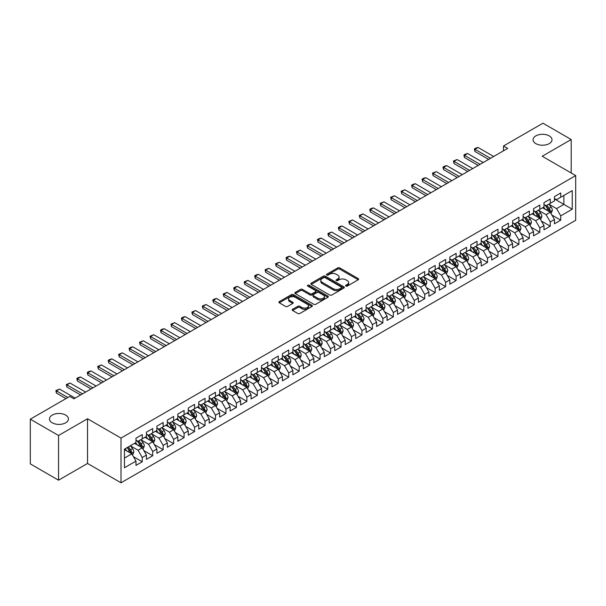 <?xml version="1.0" encoding="UTF-8"?>
<svg xmlns="http://www.w3.org/2000/svg" width="606" height="606" viewBox="0 0 606 606"><rect width="100%" height="100%" fill="white"/><g stroke="black" fill="none" stroke-linecap="round" stroke-linejoin="round"><path stroke-width="0.91" d="M345.875 286.077A1.015 0.583 0 0 0 347.314 286.077L358.222 279.775A1.454 0.841 0 0 0 358.646 279.184A1.454 0.841 0 0 0 358.222 278.586L339.739 267.92A1.454 0.841 0 0 0 337.686 267.92L326.77 274.215A1.015 0.583 0 0 0 326.475 274.632A1.015 0.583 0 0 0 326.77 275.048A1.015 0.583 0 0 0 328.21 275.048L329.619 274.23A4.651 2.682 0 0 1 336.194 274.23L337.731 275.116A4.651 2.682 0 0 1 339.095 277.018A4.651 2.682 0 0 1 337.731 278.911L336.322 279.73A1.015 0.583 0 0 0 336.027 280.146A1.015 0.583 0 0 0 336.322 280.563A1.015 0.583 0 0 0 337.762 280.563L339.171 279.745A4.651 2.682 0 0 1 345.746 279.745L347.283 280.631A4.651 2.682 0 0 1 348.647 282.532A4.651 2.682 0 0 1 347.283 284.426L345.875 285.244A1.015 0.583 0 0 0 345.571 285.661A1.015 0.583 0 0 0 345.875 286.077L345.875 285.244M65.66 415.08A9.469 5.469 0 0 0 55.343 413.89A9.469 5.469 0 0 0 49.495 418.943A9.469 5.469 0 0 0 52.267 422.814A9.469 5.469 0 0 0 62.592 423.995A9.469 5.469 0 0 0 68.433 418.943A9.469 5.469 0 0 0 65.66 415.08M549.233 135.895A9.469 5.469 0 0 0 538.908 134.706A9.469 5.469 0 0 0 533.068 139.759A9.469 5.469 0 0 0 535.84 143.622A9.469 5.469 0 0 0 546.157 144.811A9.469 5.469 0 0 0 552.005 139.759A9.469 5.469 0 0 0 549.233 135.895M292.6 309.302A1.454 0.841 0 0 0 292.175 309.893A1.454 0.841 0 0 0 292.6 310.484L297.788 313.484A1.454 0.841 0 0 0 299.841 313.484L311.961 306.485A1.454 0.841 0 0 0 312.385 305.894A1.454 0.841 0 0 0 311.961 305.295L293.471 294.63A1.454 0.841 0 0 0 291.418 294.63L279.298 301.621A1.454 0.841 0 0 0 278.874 302.212A1.454 0.841 0 0 0 279.298 302.811L285.562 306.424A1.454 0.841 0 0 0 287.623 306.424L292.804 303.432A1.454 0.841 0 0 0 293.228 302.841A1.454 0.841 0 0 0 292.804 302.243L289.698 300.455A3.886 2.242 0 0 1 288.562 298.864A3.886 2.242 0 0 1 290.956 296.796A3.886 2.242 0 0 1 295.19 297.281L307.363 304.303A3.886 2.242 0 0 1 308.499 305.894A3.886 2.242 0 0 1 306.098 307.962A3.886 2.242 0 0 1 301.871 307.477L299.841 306.31A1.454 0.841 0 0 0 297.788 306.31L292.6 309.302L292.6 310.484M58.547 435.494L58.547 480.194L87.529 463.461L87.529 418.761L58.547 435.494L30.3 419.185L69.743 396.415L73.924 398.831L507.692 148.394L503.51 145.978L503.51 150.811M87.529 418.761L121.011 438.093L575.7 175.581L575.7 220.281L121.011 482.793L121.011 438.093M571.2 172.983L571.2 139.516L542.218 156.25L575.7 175.581M571.2 139.516L542.953 123.207L503.51 145.978M329.725 295.039A1.454 0.841 0 0 0 331.777 295.039L343.897 288.047A1.454 0.841 0 0 0 344.322 287.456A1.454 0.841 0 0 0 343.897 286.858L325.414 276.185A1.454 0.841 0 0 0 323.354 276.185L311.242 283.184A1.454 0.841 0 0 0 310.81 283.775A1.454 0.841 0 0 0 311.242 284.373L329.725 295.039M308.106 286.297A1.015 0.583 0 0 1 309.136 286.433L327.907 297.273L315.809 304.265A1.454 0.841 0 0 1 313.756 304.265L295.274 293.592L300.455 290.615L300.455 289.41L295.274 292.403A1.454 0.841 0 0 0 294.842 292.993A1.454 0.841 0 0 0 295.274 293.592L295.274 292.403M300.455 290.615A1.454 0.841 0 0 1 302.508 290.615L302.508 289.41A1.454 0.841 0 0 0 300.455 289.41M302.508 289.41L310.007 293.736A1.454 0.841 0 0 0 312.06 293.736L315.499 291.751A1.454 0.841 0 0 0 315.923 291.16A1.454 0.841 0 0 0 315.499 290.562L307.696 286.062A1.015 0.583 0 0 1 307.401 285.646A1.015 0.583 0 0 1 308.022 285.1A1.015 0.583 0 0 1 309.136 285.229L327.929 296.076A1.454 0.841 0 0 1 328.354 296.675A1.454 0.841 0 0 1 327.929 297.266L327.929 296.076M554.46 198.957L563.875 204.389L563.875 195.45L572.246 190.617L560.739 197.261L560.739 192.973L554.46 196.602L554.46 200.889L550.278 203.305L550.278 199.018L543.999 202.639L543.999 206.926L539.817 209.343L539.817 205.055L533.538 208.676L533.538 212.971L529.349 215.388L529.349 211.093L523.076 214.721L523.076 219.008L518.887 221.425L518.887 217.137L512.615 220.758L512.615 225.046L508.426 227.462L508.426 223.175L502.147 226.803L502.147 231.091L497.965 233.507L497.965 229.22L491.686 232.84L491.686 237.128L487.504 239.544L487.504 235.257L481.225 238.885L481.225 243.173L477.043 245.589L477.043 241.294L470.764 244.922L470.764 249.21L466.575 251.626L466.575 247.339L460.302 250.96L460.302 255.247L456.113 257.664L456.113 253.376L449.841 257.005L449.841 261.292L445.652 263.708L445.652 259.421L439.373 263.042L439.373 267.329L435.191 269.746L435.191 265.458L428.912 269.087L428.912 273.374L424.73 275.791L424.73 271.496L418.451 275.124L418.451 279.411L414.269 281.828L414.269 277.54L407.989 281.161L407.989 285.456L403.808 287.865L403.808 283.578L397.528 287.206L397.528 291.494L393.339 293.91L393.339 289.623L387.067 293.243L387.067 297.531L382.878 299.947L382.878 295.66L376.599 299.288L376.599 303.576L372.417 305.992L372.417 301.705L366.138 305.326L366.138 309.613L361.956 312.029L361.956 307.742L355.677 311.363L355.677 315.658L351.495 318.074L351.495 313.779L345.215 317.408L345.215 321.695L341.034 324.112L341.034 319.824L334.754 323.445L334.754 327.732L330.565 330.149L330.565 325.861L324.293 329.49L324.293 333.777L320.104 336.194L320.104 331.906L313.832 335.527L313.832 339.815L309.643 342.231L309.643 337.943L303.364 341.564L303.364 345.859L299.182 348.276L299.182 343.981L292.903 347.609L292.903 351.897L288.721 354.313L288.721 350.026L282.441 353.646L282.441 357.934L278.26 360.35L278.26 356.063L271.98 359.691L271.98 363.979L267.791 366.395L267.791 362.108L261.519 365.729L261.519 370.016L257.33 372.432L257.33 368.145L251.058 371.766L251.058 376.061L246.869 378.477L246.869 374.182L240.59 377.811L240.59 382.098L236.408 384.515L236.408 380.227L230.129 383.848L230.129 388.135L225.947 390.552L225.947 386.264L219.667 389.893L219.667 394.18L215.486 396.597L215.486 392.309L209.206 395.93L209.206 400.218L205.017 402.634L205.017 398.347L198.745 401.967L198.745 406.262L194.556 408.679L194.556 404.384L188.284 408.012L188.284 412.3L184.095 414.716L184.095 410.429L177.816 414.049L177.816 418.337L173.634 420.753L173.634 416.466L167.354 420.094L167.354 424.382L163.173 426.798L163.173 422.511L156.893 426.132L156.893 430.419L152.712 432.835L152.712 428.548L146.432 432.176L146.432 436.464L142.243 438.88L142.243 434.585L135.971 438.214L135.971 442.501L124.457 449.144L124.457 467.749L135.971 461.105L131.782 453.856L124.457 449.629M572.246 190.617L572.246 209.221L560.739 215.865L556.55 208.623L548.968 204.237M551.899 215.054L560.739 220.16L560.739 215.865M560.739 220.16L554.46 223.781L554.46 219.493L550.278 221.91L546.089 214.66L538.507 210.282M541.438 221.092L550.278 226.197L550.278 221.91M550.278 226.197L543.999 229.818L543.999 225.53L539.817 227.947L535.628 220.698L528.046 216.319M530.977 227.136L539.817 232.234L539.817 227.947M539.817 232.234L533.538 235.863L533.538 231.575L529.349 233.992L525.167 226.742L517.585 222.364M520.509 233.174L529.349 238.279L529.349 233.992M529.349 238.279L523.076 241.9L523.076 237.613L518.887 240.029L514.706 232.78L507.116 228.401M510.047 239.211L518.887 244.316L518.887 240.029M518.887 244.316L512.615 247.945L512.615 243.65L508.426 246.066L504.245 238.825L496.655 234.439M499.586 245.256L508.426 250.361L508.426 246.066M508.426 250.361L502.147 253.982L502.147 249.695L497.965 252.111L493.776 244.862L486.194 240.484M489.125 251.293L497.965 256.399L497.965 252.111M497.965 256.399L491.686 260.019L491.686 255.732L487.504 258.148L483.315 250.899L475.733 246.521M478.664 257.338L487.504 262.436L487.504 258.148M487.504 262.436L481.225 266.064L481.225 261.777L477.043 264.193L472.854 256.944L465.272 252.566M468.203 263.375L477.043 268.481L477.043 264.193M477.043 268.481L470.764 272.102L470.764 267.814L466.575 270.231L462.393 262.981L454.811 258.603M457.735 269.412L466.575 274.518L466.575 270.231M466.575 274.518L460.302 278.146L460.302 273.859L456.113 276.268L451.932 269.026L444.342 264.64M447.273 275.457L456.113 280.563L456.113 276.268M456.113 280.563L449.841 284.184L449.841 279.896L445.652 282.313L441.471 275.063L433.881 270.685M436.812 281.495L445.652 286.6L445.652 282.313M445.652 286.6L439.373 290.229L439.373 285.934L435.191 288.35L431.01 281.101L423.42 276.722M426.351 287.539L435.191 292.637L435.191 288.35M435.191 292.637L428.912 296.266L428.912 291.978L424.73 294.395L420.541 287.146L412.959 282.767M415.89 293.577L424.73 298.682L424.73 294.395M424.73 298.682L418.451 302.303L418.451 298.016L414.269 300.432L410.08 293.183L402.498 288.804M405.429 299.614L414.269 304.72L414.269 300.432M414.269 304.72L407.989 308.348L407.989 304.06L403.808 306.477L399.619 299.228L392.037 294.842M394.96 305.659L403.808 310.764L403.808 306.477M403.808 310.764L397.528 314.385L397.528 310.098L393.339 312.514L389.158 305.265L381.575 300.887M384.499 311.696L393.339 316.802L393.339 312.514M393.339 316.802L387.067 320.43L387.067 316.135L382.878 318.551L378.697 311.302L371.107 306.924M374.038 317.741L382.878 322.846L382.878 318.551M382.878 322.846L376.599 326.467L376.599 322.18L372.417 324.596L368.236 317.347L360.646 312.969M363.577 323.778L372.417 328.884L372.417 324.596M372.417 328.884L366.138 332.505L366.138 328.217L361.956 330.634L357.767 323.384L350.185 319.006M353.116 329.823L361.956 334.921L361.956 330.634M361.956 334.921L355.677 338.549L355.677 334.262L351.495 336.678L347.306 329.429L339.724 325.051M342.655 335.86L351.495 340.966L351.495 336.678M351.495 340.966L345.215 344.587L345.215 340.299L341.034 342.716L336.845 335.466L329.263 331.088M332.186 341.898L341.034 347.003L341.034 342.716M341.034 347.003L334.754 350.632L334.754 346.337L330.565 348.753L326.384 341.504L318.801 337.125M321.725 347.942L330.565 353.048L330.565 348.753M330.565 353.048L324.293 356.669L324.293 352.381L320.104 354.798L315.923 347.549L308.333 343.17M311.264 353.98L320.104 359.085L320.104 354.798M320.104 359.085L313.832 362.706L313.832 358.419L309.643 360.835L305.462 353.586L297.872 349.207M300.803 360.025L309.643 365.123L309.643 360.835M309.643 365.123L303.364 368.751L303.364 364.464L299.182 366.88L294.993 359.631L287.411 355.252M290.342 366.062L299.182 371.167L299.182 366.88M299.182 371.167L292.903 374.788L292.903 370.501L288.721 372.917L284.532 365.668L276.95 361.29M279.881 372.099L288.721 377.205L288.721 372.917M288.721 377.205L282.441 380.833L282.441 376.538L278.26 378.955L274.071 371.713L266.488 367.327M269.412 378.144L278.26 383.25L278.26 378.955M278.26 383.25L271.98 386.87L271.98 382.583L267.791 384.999L263.61 377.75L256.027 373.372M258.951 384.181L267.791 389.287L267.791 384.999M267.791 389.287L261.519 392.908L261.519 388.62L257.33 391.037L253.149 383.787L245.559 379.409M248.49 390.226L257.33 395.324L257.33 391.037M257.33 395.324L251.058 398.953L251.058 394.665L246.869 397.082L242.688 389.832L235.098 385.454M238.029 396.263L246.869 401.369L246.869 397.082M246.869 401.369L240.59 404.99L240.59 400.702L236.408 403.119L232.219 395.87L224.637 391.491M227.568 402.301L236.408 407.406L236.408 403.119M236.408 407.406L230.129 411.035L230.129 406.74L225.947 409.156L221.758 401.914L214.176 397.528M217.107 408.346L225.947 413.451L225.947 409.156M225.947 413.451L219.667 417.072L219.667 412.784L215.486 415.201L211.297 407.952L203.714 403.573M206.646 414.383L215.486 419.488L215.486 415.201M215.486 419.488L209.206 423.109L209.206 418.822L205.017 421.238L200.836 413.989L193.253 409.611M196.177 420.428L205.017 425.526L205.017 421.238M205.017 425.526L198.745 429.154L198.745 424.867L194.556 427.283L190.375 420.034L182.785 415.655M185.716 426.465L194.556 431.57L194.556 427.283M194.556 431.57L188.284 435.191L188.284 430.904L184.095 433.32L179.914 426.071L172.324 421.693M175.255 432.502L184.095 437.608L184.095 433.32M184.095 437.608L177.816 441.236L177.816 436.949L173.634 439.358L169.445 432.116L161.863 427.73M164.794 438.547L173.634 443.653L173.634 439.358M173.634 443.653L167.354 447.273L167.354 442.986L163.173 445.402L158.984 438.153L151.402 433.775M154.333 444.584L163.173 449.69L163.173 445.402M163.173 449.69L156.893 453.311L156.893 449.023L152.712 451.44L148.523 444.19L140.94 439.812M143.872 450.629L152.712 455.727L152.712 451.44M152.712 455.727L146.432 459.356L146.432 455.068L142.243 457.485L138.062 450.235L130.479 445.857M133.403 456.666L142.243 461.772L142.243 457.485M142.243 461.772L135.971 465.393L135.971 461.105M135.971 440.085L138.062 441.297L142.243 438.88M124.457 458.083L131.782 453.856M146.432 434.047L148.523 435.252L152.712 432.835M138.062 450.235L142.243 447.819L134.502 443.35M146.432 455.068L142.243 447.819M156.893 428.003L158.984 429.215L163.173 426.798M148.523 444.19L152.712 441.774L144.97 437.305M156.893 449.023L152.712 441.774M167.354 421.965L169.445 423.17L173.634 420.753M158.984 438.153L163.173 435.737L155.431 431.267M167.354 442.986L163.173 435.737M177.816 415.928L179.914 417.133L184.095 414.716M169.445 432.116L173.634 429.699L165.892 425.23M177.816 436.949L173.634 429.699M188.284 409.883L190.375 411.095L194.556 408.679M179.914 426.071L184.095 423.655L176.354 419.185M188.284 430.904L184.095 423.655M198.745 403.846L200.836 405.05L205.017 402.634M190.375 420.034L194.556 417.617L186.815 413.148M198.745 424.867L194.556 417.617M209.206 397.801L211.297 399.013L215.486 396.597M200.836 413.989L205.017 411.572L197.276 407.103M209.206 418.822L205.017 411.572M219.667 391.764L221.758 392.968L225.947 390.552M211.297 407.952L215.486 405.535L207.737 401.066M219.667 412.784L215.486 405.535M230.129 385.719L232.219 386.931L236.408 384.515M221.758 401.914L225.947 399.498L218.205 395.021M230.129 406.74L225.947 399.498M240.59 379.682L242.688 380.894L246.869 378.477M232.219 395.87L236.408 393.453L228.667 388.984M240.59 400.702L236.408 393.453M251.058 373.644L253.149 374.849L257.33 372.432M242.688 389.832L246.869 387.416L239.128 382.947M251.058 394.665L246.869 387.416M261.519 367.6L263.61 368.812L267.791 366.395M253.149 383.787L257.33 381.371L249.589 376.902M261.519 388.62L257.33 381.371M271.98 361.562L274.071 362.767L278.26 360.35M263.61 377.75L267.791 375.334L260.05 370.864M271.98 382.583L267.791 375.334M282.441 355.517L284.532 356.729L288.721 354.313M274.071 371.713L278.26 369.296L270.511 364.82M282.441 376.538L278.26 369.296M292.903 349.48L294.993 350.692L299.182 348.276M284.532 365.668L288.721 363.252L280.979 358.782M292.903 370.501L288.721 363.252M303.364 343.443L305.462 344.647L309.643 342.231M294.993 359.631L299.182 357.214L291.441 352.745M303.364 364.464L299.182 357.214M313.832 337.398L315.923 338.61L320.104 336.194M305.462 353.586L309.643 351.169L301.902 346.7M313.832 358.419L309.643 351.169M324.293 331.361L326.384 332.565L330.565 330.149M315.923 347.549L320.104 345.132L312.363 340.663M324.293 352.381L320.104 345.132M334.754 325.316L336.845 326.528L341.034 324.112M326.384 341.504L330.565 339.095L322.824 334.618M334.754 346.337L330.565 339.095M345.215 319.279L347.306 320.483L351.495 318.074M336.845 335.466L341.034 333.05L333.285 328.581M345.215 340.299L341.034 333.05M355.677 313.241L357.767 314.446L361.956 312.029M347.306 329.429L351.495 327.013L343.753 322.543M355.677 334.262L351.495 327.013M366.138 307.197L368.236 308.409L372.417 305.992M357.767 323.384L361.956 320.968L354.215 316.499M366.138 328.217L361.956 320.968M376.599 301.159L378.697 302.364L382.878 299.947M368.236 317.347L372.417 314.931L364.676 310.461M376.599 322.18L372.417 314.931M387.067 295.114L389.158 296.326L393.339 293.91M378.697 311.302L382.878 308.886L375.137 304.417M387.067 316.135L382.878 308.886M397.528 289.077L399.619 290.282L403.808 287.865M389.158 305.265L393.339 302.849L385.598 298.379M397.528 310.098L393.339 302.849M407.989 283.04L410.08 284.244L414.269 281.828M399.619 299.228L403.808 296.811L396.059 292.342M407.989 304.06L403.808 296.811M418.451 276.995L420.541 278.207L424.73 275.791M410.08 293.183L414.269 290.766L406.528 286.297M418.451 298.016L414.269 290.766M428.912 270.958L431.01 272.162L435.191 269.746M420.541 287.146L424.73 284.729L416.989 280.26M428.912 291.978L424.73 284.729M439.373 264.913L441.471 266.125L445.652 263.708M431.01 281.101L435.191 278.684L427.45 274.215M439.373 285.934L435.191 278.684M449.841 258.876L451.932 260.08L456.113 257.664M441.471 275.063L445.652 272.647L437.911 268.178M449.841 279.896L445.652 272.647M460.302 252.838L462.393 254.043L466.575 251.626M451.932 269.026L456.113 266.61L448.372 262.14M460.302 273.859L456.113 266.61M470.764 246.793L472.854 248.005L477.043 245.589M462.393 262.981L466.575 260.565L458.833 256.096M470.764 267.814L466.575 260.565M481.225 240.756L483.315 241.961L487.504 239.544M472.854 256.944L477.043 254.528L469.302 250.058M481.225 261.777L477.043 254.528M491.686 234.711L493.776 235.923L497.965 233.507M483.315 250.899L487.504 248.483L479.763 244.013M491.686 255.732L487.504 248.483M502.147 228.674L504.245 229.879L508.426 227.462M493.776 244.862L497.965 242.445L490.224 237.976M502.147 249.695L497.965 242.445M512.615 222.629L514.706 223.841L518.887 221.425M504.245 238.825L508.426 236.408L500.685 231.939M512.615 243.65L508.426 236.408M523.076 216.592L525.167 217.804L529.349 215.388M514.706 232.78L518.887 230.363L511.146 225.894M523.076 237.613L518.887 230.363M533.538 210.555L535.628 211.759L539.817 209.343M525.167 226.742L529.349 224.326L521.607 219.857M533.538 231.575L529.349 224.326M543.999 204.51L546.089 205.722L550.278 203.305M535.628 220.698L539.817 218.281L532.076 213.812M543.999 225.53L539.817 218.281M554.46 198.473L556.55 199.677L560.739 197.261M546.089 214.66L550.278 212.244L542.537 207.775M554.46 219.493L550.278 212.244M30.3 419.185L30.3 463.885L58.547 480.194M87.529 463.461L121.011 482.793M556.55 208.623L563.875 204.389L572.246 209.221M346.276 286.214L347.283 285.638A4.651 2.682 0 0 0 348.647 283.737L348.647 282.532M339.095 277.018L339.095 278.222A4.651 2.682 0 0 1 337.731 280.123L336.731 280.707M358.199 279.783L339.739 269.125A1.454 0.841 0 0 0 337.686 269.125L327.179 275.192M343.875 288.055L325.414 277.396A1.454 0.841 0 0 0 323.354 277.396L311.257 284.381L311.242 283.184M341.329 287.865A1.015 0.583 0 0 0 341.625 287.456A1.015 0.583 0 0 0 341.329 287.039L325.104 277.669A1.015 0.583 0 0 0 323.665 277.669L322.172 278.533A4.651 2.682 0 0 0 320.816 280.426A4.651 2.682 0 0 0 322.172 282.32L333.27 288.729A4.651 2.682 0 0 0 339.837 288.729L341.329 287.865L341.329 289.077A1.015 0.583 0 0 0 341.625 288.661L341.625 287.456M320.816 280.426L320.816 281.638A4.651 2.682 0 0 0 322.172 283.532L322.172 282.32M341.329 289.077L339.837 289.933A4.651 2.682 0 0 1 333.27 289.933L322.172 283.532M302.508 290.615L310.007 294.948A1.454 0.841 0 0 0 312.06 294.948L315.499 292.956A1.454 0.841 0 0 0 315.923 292.365L315.923 291.16M317.786 298.228A3.886 2.242 0 0 0 322.021 298.713A3.886 2.242 0 0 0 324.415 296.645A3.886 2.242 0 0 0 323.278 295.054L318.991 292.584A1.454 0.841 0 0 0 316.938 292.584L313.499 294.569A1.454 0.841 0 0 0 313.075 295.16A1.454 0.841 0 0 0 313.499 295.751L317.786 298.228L317.786 299.44A3.886 2.242 0 0 0 322.021 299.925A3.886 2.242 0 0 0 324.415 297.849L324.415 296.645M313.075 295.16L313.075 296.372A1.454 0.841 0 0 0 313.499 296.963L313.499 295.751M317.786 299.44L313.499 296.963M308.499 305.894L308.499 307.098A3.886 2.242 0 0 1 306.098 309.174A3.886 2.242 0 0 1 301.871 308.689L299.841 307.515A1.454 0.841 0 0 0 297.788 307.515L292.622 310.499M288.562 298.864L288.562 300.076A3.886 2.242 0 0 0 289.698 301.659L289.698 300.455M292.789 303.439L289.698 301.659M311.938 306.492L293.471 295.834A1.454 0.841 0 0 0 291.418 295.834L279.321 302.818M551.051 213.585L552.346 210.418A3.924 2.265 -120 0 0 551.096 207.078L548.877 204.116M545.332 209.388L543.643 207.131M544.93 205.048L547.854 208.956A3.924 2.265 60 0 1 548.975 211.312C549.566 212.1 549.983 211.858 550.233 210.585A3.924 2.265 -120 0 0 549.112 208.229L546.885 205.26M545.62 205.449L548.362 209.108A2 1.151 60 0 1 548.725 209.714L550.233 210.585M490.534 158.302L474.93 149.288L474.93 151.462L474.354 148.962L475.922 148.053L478.066 147.478L493.678 156.492M488.656 159.393L474.93 151.462M478.066 147.478L474.93 149.288L474.354 148.962M540.59 219.622L541.885 216.463A3.924 2.265 -120 0 0 540.635 213.123L538.408 210.153M534.871 215.433L533.182 213.176M534.469 211.085L537.393 214.994A3.924 2.265 60 0 1 538.514 217.349C539.105 218.137 539.522 217.895 539.772 216.63A3.924 2.265 -120 0 0 538.643 214.266L536.424 211.305M535.159 211.486L537.901 215.153A2 1.151 60 0 1 538.264 215.759L539.772 216.63M530.129 225.667L531.424 222.5A3.924 2.265 -120 0 0 530.174 219.16L527.947 216.198M524.41 221.47L522.72 219.213M524.001 217.13L526.932 221.031A3.924 2.265 60 0 1 528.053 223.394C528.637 224.182 529.061 223.94 529.303 222.667A3.924 2.265 -120 0 0 528.182 220.311L525.963 217.342M524.69 217.524L527.44 221.19A2 1.151 60 0 1 527.803 221.796L529.303 222.667M480.073 164.34L464.461 155.333L464.461 157.507L463.893 155L465.461 154.091L467.605 153.523L483.217 162.529M478.195 165.43L464.461 157.507M467.605 153.523L464.461 155.333L463.893 155M469.612 170.384L454 161.37L454 163.544L453.424 161.037L457.144 159.56L472.748 168.574M467.726 171.468L454 163.544M457.144 159.56L454 161.37L453.424 161.037M519.66 231.704L520.963 228.538A3.924 2.265 -120 0 0 519.713 225.205L517.486 222.235M513.949 227.508L512.259 225.258M513.54 223.167L516.463 227.076A3.924 2.265 60 0 1 517.592 229.432C518.175 230.219 518.6 229.977 518.842 228.704A3.924 2.265 -120 0 0 517.721 226.349L515.501 223.379M514.229 223.569L516.979 227.235A2 1.151 60 0 1 517.342 227.841L518.842 228.704M509.199 237.749L510.502 234.583A3.924 2.265 -120 0 0 509.245 231.242L507.025 228.273M503.48 233.552L501.791 231.295M503.078 229.212L506.002 233.113A3.924 2.265 60 0 1 507.124 235.476C507.714 236.264 508.131 236.022 508.381 234.749A3.924 2.265 -120 0 0 507.26 232.386L505.04 229.424M503.768 229.606L506.51 233.272A2 1.151 60 0 1 506.874 233.878L508.381 234.749M459.151 176.422L443.539 167.415L443.539 169.589L442.963 167.082L444.531 166.173L446.683 165.597L462.287 174.611M457.265 177.513L443.539 169.589M446.683 165.597L443.539 167.415L442.963 167.082M448.69 182.467L433.078 173.452L433.078 175.626L432.502 173.119L436.214 171.642L451.826 180.649M446.804 183.55L433.078 175.626M436.214 171.642L433.078 173.452L432.502 173.119M498.738 243.786L500.033 240.62A3.924 2.265 -120 0 0 498.783 237.279L496.564 234.317M493.019 239.59L491.33 237.332M492.617 235.249L495.541 239.158A3.924 2.265 60 0 1 496.662 241.514C497.253 242.302 497.67 242.059 497.92 240.787A3.924 2.265 -120 0 0 496.799 238.431L494.572 235.461M493.307 235.651L496.049 239.309A2 1.151 60 0 1 496.412 239.915L497.92 240.787M438.229 188.504L422.617 179.49L422.617 181.664L422.041 179.164L423.609 178.255L425.753 177.679L441.365 186.693M436.343 189.595L422.617 181.664M425.753 177.679L422.617 179.49L422.041 179.164M488.277 249.823L489.572 246.665A3.924 2.265 -120 0 0 488.322 243.324L486.103 240.355M482.558 245.635L480.869 243.377M486.762 248.059L487.459 246.831A3.924 2.265 -120 0 0 486.338 244.468L484.111 241.506M482.846 241.688L485.588 245.354A2 1.151 60 0 1 485.951 245.96L487.459 246.831M482.156 241.286L485.08 245.195A3.924 2.265 60 0 1 486.201 247.551L486.285 247.778M427.76 194.549L412.156 185.534L412.156 187.708L411.58 185.201L413.148 184.292L415.292 183.724L430.904 192.731M425.882 195.632L412.156 187.708M415.292 183.724L412.156 185.534L411.58 185.201M477.816 255.868L479.111 252.702A3.924 2.265 -120 0 0 477.861 249.361L475.634 246.4M472.097 251.672L470.407 249.414M471.695 247.331L474.619 251.232A3.924 2.265 60 0 1 475.74 253.596C476.331 254.384 476.748 254.141 476.998 252.869A3.924 2.265 -120 0 0 475.869 250.513L473.65 247.543M472.385 247.725L475.127 251.392A2 1.151 60 0 1 475.49 251.998L476.998 252.869M417.299 200.586L401.695 191.572L401.695 193.746L401.119 191.238L404.831 189.761L420.443 198.776M415.421 201.669L401.695 193.746M404.831 189.761L401.695 191.572L401.119 191.238M467.355 261.906L468.65 258.739A3.924 2.265 -120 0 0 467.4 255.406L465.173 252.437M461.636 257.709L459.946 255.459M461.227 253.369L464.158 257.277A3.924 2.265 60 0 1 465.279 259.633C465.862 260.421 466.287 260.179 466.529 258.906A3.924 2.265 -120 0 0 465.408 256.55L463.189 253.581M461.916 253.77L464.666 257.436A2 1.151 60 0 1 465.029 258.042L466.529 258.906M406.838 206.623L391.226 197.617L391.226 199.791L390.65 197.283L394.37 195.799L409.974 204.813M404.952 207.714L391.226 199.791M394.37 195.799L391.226 197.617L390.65 197.283M456.894 267.95L458.189 264.784A3.924 2.265 -120 0 0 456.939 261.444L454.712 258.474M451.175 263.754L449.485 261.497M450.766 259.413L453.689 263.315A3.924 2.265 60 0 1 454.818 265.678C455.401 266.466 455.826 266.223 456.068 264.951A3.924 2.265 -120 0 0 454.947 262.595L452.727 259.626M451.455 259.807L454.205 263.474A2 1.151 60 0 1 454.568 264.08L456.068 264.951M396.377 212.668L380.765 203.654L380.765 205.828L380.189 203.321L383.909 201.843L399.513 210.858M394.491 213.751L380.765 205.828M383.909 201.843L380.765 203.654L380.189 203.321M446.425 273.988L447.728 270.821A3.924 2.265 -120 0 0 446.47 267.481L444.251 264.519M440.706 269.791L439.017 267.534M444.918 272.223L445.607 270.988A3.924 2.265 -120 0 0 444.486 268.632L442.266 265.663M440.994 265.852L443.736 269.511A2 1.151 60 0 1 444.1 270.125L445.607 270.988M440.304 265.451L443.228 269.359A3.924 2.265 60 0 1 444.349 271.715L444.433 271.942M385.916 218.705L370.304 209.691L370.304 211.873L369.728 209.365L371.296 208.456L373.44 207.881L389.052 216.895M384.03 219.796L370.304 211.873M373.44 207.881L370.304 209.691L369.728 209.365M435.964 280.025L437.259 276.866A3.924 2.265 -120 0 0 436.009 273.526L433.79 270.556M430.245 275.836L428.556 273.579M434.449 278.26L435.146 277.033A3.924 2.265 -120 0 0 434.025 274.67L431.798 271.708M430.533 271.889L433.275 275.556A2 1.151 60 0 1 433.638 276.162L435.146 277.033M429.843 271.496L432.767 275.397A3.924 2.265 60 0 1 433.888 277.753L433.972 277.98M375.455 224.75L359.843 215.736L359.843 217.91L359.267 215.403L362.979 213.926L378.591 222.932M373.569 225.833L359.843 217.91M362.979 213.926L359.843 215.736L359.267 215.403M425.503 286.07L426.798 282.904A3.924 2.265 -120 0 0 425.548 279.563L423.329 276.601M419.784 281.873L418.095 279.616M419.382 277.533L422.306 281.434A3.924 2.265 60 0 1 423.427 283.797C424.018 284.585 424.435 284.343 424.685 283.07A3.924 2.265 -120 0 0 423.564 280.714L421.337 277.745M420.072 277.927L422.814 281.593A2 1.151 60 0 1 423.177 282.199L424.685 283.07M364.986 230.788L349.382 221.773L349.382 223.947L348.806 221.44L352.518 219.963L368.13 228.977M363.108 231.878L349.382 223.947M352.518 219.963L349.382 221.773L348.806 221.44M415.042 292.107L416.337 288.941A3.924 2.265 -120 0 0 415.087 285.608L412.86 282.638M409.323 287.911L407.633 285.661M408.921 283.57L411.845 287.479A3.924 2.265 60 0 1 412.966 289.835C413.557 290.622 413.974 290.38 414.224 289.107A3.924 2.265 -120 0 0 413.095 286.752L410.876 283.782M409.611 283.972L412.353 287.638A2 1.151 60 0 1 412.716 288.244L414.224 289.107M354.525 236.825L338.921 227.818L338.921 229.992L338.345 227.485L339.913 226.576L342.057 226L357.669 235.014M352.647 237.916L338.921 229.992M342.057 226L338.921 227.818L338.345 227.485M404.581 298.152L405.876 294.986A3.924 2.265 -120 0 0 404.626 291.645L402.399 288.676M398.862 293.955L397.172 291.698M398.453 289.615L401.384 293.516A3.924 2.265 60 0 1 402.505 295.88C403.096 296.667 403.513 296.425 403.755 295.152A3.924 2.265 -120 0 0 402.634 292.796L400.414 289.827M399.142 290.009L401.892 293.675A2 1.151 60 0 1 402.255 294.281L403.755 295.152M344.064 242.87L328.452 233.855L328.452 236.029L327.876 233.522L331.596 232.045L347.2 241.059M342.178 243.953L328.452 236.029M331.596 232.045L328.452 233.855L327.876 233.522M394.12 304.189L395.415 301.023A3.924 2.265 -120 0 0 394.165 297.682L391.938 294.721M388.401 299.993L386.711 297.735M387.992 295.652L390.915 299.561A3.924 2.265 60 0 1 392.044 301.917C392.627 302.705 393.052 302.462 393.294 301.19A3.924 2.265 -120 0 0 392.173 298.834L389.953 295.864M388.681 296.054L391.431 299.712A2 1.151 60 0 1 391.794 300.326L393.294 301.19M333.603 248.907L317.991 239.893L317.991 242.074L317.415 239.567L318.983 238.658L321.135 238.082L336.739 247.096M331.717 249.998L317.991 242.074M321.135 238.082L317.991 239.893L317.415 239.567M383.651 310.234L384.954 307.068A3.924 2.265 -120 0 0 383.696 303.727L381.477 300.758M377.932 306.038L376.243 303.78M382.144 308.462L382.833 307.234A3.924 2.265 -120 0 0 381.712 304.871L379.492 301.909M378.22 302.091L380.962 305.757A2 1.151 60 0 1 381.325 306.363L382.833 307.234M377.53 301.697L380.454 305.598A3.924 2.265 60 0 1 381.575 307.954L381.659 308.181M323.142 254.952L307.53 245.938L307.53 248.112L306.954 245.604L308.522 244.695L310.666 244.127L326.278 253.134M321.256 256.035L307.53 248.112M310.666 244.127L307.53 245.938L306.954 245.604M373.19 316.271L374.485 313.105A3.924 2.265 -120 0 0 373.235 309.764L371.016 306.803M367.471 312.075L365.782 309.817M367.069 307.734L369.993 311.635A3.924 2.265 60 0 1 371.114 313.999C371.705 314.787 372.122 314.544 372.372 313.272A3.924 2.265 -120 0 0 371.251 310.916L369.024 307.946M367.759 308.136L370.501 311.795A2 1.151 60 0 1 370.864 312.401L372.372 313.272M312.681 260.989L297.069 251.975L297.069 254.149L296.493 251.641L300.205 250.164L315.817 259.179M310.795 262.08L297.069 254.149M300.205 250.164L297.069 251.975L296.493 251.641M362.729 322.309L364.024 319.142A3.924 2.265 -120 0 0 362.774 315.809L360.555 312.84M357.01 318.112L355.321 315.862M361.214 320.544L361.911 319.317A3.924 2.265 -120 0 0 360.79 316.953L358.563 313.991M357.298 314.173L360.04 317.839A2 1.151 60 0 1 360.403 318.445L361.911 319.317M356.608 313.772L359.532 317.68A3.924 2.265 60 0 1 360.653 320.036L360.737 320.263M302.212 267.026L286.608 258.02L286.608 260.194L286.032 257.686L287.6 256.777L289.744 256.202L305.356 265.216M300.334 268.117L286.608 260.194M289.744 256.202L286.608 258.02L286.032 257.686M352.268 328.354L353.563 325.187A3.924 2.265 -120 0 0 352.313 321.847L350.094 318.877M346.549 324.157L344.859 321.9M346.147 319.816L349.071 323.718A3.924 2.265 60 0 1 350.192 326.081C350.783 326.869 351.2 326.626 351.45 325.354A3.924 2.265 -120 0 0 350.321 322.998L348.102 320.029M346.837 320.21L349.579 323.877A2 1.151 60 0 1 349.942 324.483L351.45 325.354M291.751 273.071L276.147 264.057L276.147 266.231L275.571 263.724L279.283 262.246L294.895 271.261M289.873 274.154L276.147 266.231M279.283 262.246L276.147 264.057L275.571 263.724M341.807 334.391L343.102 331.224A3.924 2.265 -120 0 0 341.852 327.891L339.625 324.922M336.088 330.194L334.398 327.944M335.679 325.854L338.61 329.762A3.924 2.265 60 0 1 339.731 332.118C340.322 332.906 340.739 332.664 340.981 331.391A3.924 2.265 -120 0 0 339.86 329.035L337.64 326.066M336.368 326.255L339.118 329.914A2 1.151 60 0 1 339.481 330.528L340.981 331.391M281.29 279.108L265.678 270.094L265.678 272.276L265.102 269.768L268.822 268.284L284.426 277.298M279.404 280.199L265.678 272.276M268.822 268.284L265.678 270.094L265.102 269.768M331.346 340.436L332.641 337.269A3.924 2.265 -120 0 0 331.391 333.929L329.164 330.959M325.627 336.239L323.937 333.982M325.217 331.899L328.141 335.8A3.924 2.265 60 0 1 329.27 338.156C329.853 338.951 330.278 338.709 330.52 337.436A3.924 2.265 -120 0 0 329.399 335.073L327.179 332.111M325.907 332.293L328.657 335.959A2 1.151 60 0 1 329.02 336.565L330.52 337.436M270.829 285.153L255.217 276.139L255.217 278.313L254.641 275.806L256.209 274.897L258.361 274.329L273.965 283.335M268.943 286.237L255.217 278.313M258.361 274.329L255.217 276.139L254.641 275.806M320.877 346.473L322.18 343.307A3.924 2.265 -120 0 0 320.922 339.966L318.703 337.004M315.158 342.276L313.469 340.019M319.37 344.708L320.059 343.473A3.924 2.265 -120 0 0 318.938 341.117L316.718 338.148M315.446 338.337L318.195 341.996A2 1.151 60 0 1 318.551 342.602L320.059 343.473M314.756 337.936L317.68 341.845A3.924 2.265 60 0 1 318.801 344.2L318.885 344.428M260.368 291.191L244.756 282.176L244.756 284.35L244.18 281.843L247.892 280.366L263.504 289.38M258.482 292.281L244.756 284.35M247.892 280.366L244.756 282.176L244.18 281.843M310.416 352.51L311.711 349.344A3.924 2.265 -120 0 0 310.461 346.011L308.242 343.041M304.697 348.314L303.008 346.064M308.901 350.745L309.598 349.518A3.924 2.265 -120 0 0 308.477 347.155L306.25 344.193M304.985 344.375L307.727 348.041A2 1.151 60 0 1 308.09 348.647L309.598 349.518M304.295 343.973L307.219 347.882A3.924 2.265 60 0 1 308.34 350.238L308.424 350.465M299.955 358.555L301.25 355.389A3.924 2.265 -120 0 0 300 352.048L297.781 349.079M294.236 354.358L292.546 352.101M293.834 350.018L296.758 353.919A3.924 2.265 60 0 1 297.879 356.283C298.47 357.07 298.887 356.828 299.137 355.555A3.924 2.265 -120 0 0 298.016 353.2L295.789 350.23M294.524 350.412L297.266 354.078A2 1.151 60 0 1 297.629 354.684L299.137 355.555M289.494 364.592L290.789 361.426A3.924 2.265 -120 0 0 289.539 358.093L287.32 355.124M283.775 360.396L282.085 358.146M283.373 356.055L286.297 359.964A3.924 2.265 60 0 1 287.418 362.32C288.009 363.108 288.426 362.865 288.676 361.593A3.924 2.265 -120 0 0 287.555 359.237L285.328 356.267M284.062 356.457L286.805 360.123A2 1.151 60 0 1 287.168 360.729L288.676 361.593M279.033 370.637L280.328 367.471A3.924 2.265 -120 0 0 279.078 364.13L276.851 361.161M273.314 366.441L271.624 364.183M272.905 362.1L275.836 366.001A3.924 2.265 60 0 1 276.957 368.357C277.548 369.152 277.965 368.91 278.215 367.637A3.924 2.265 -120 0 0 277.086 365.274L274.866 362.312M273.594 362.494L276.344 366.16A2 1.151 60 0 1 276.707 366.766L278.215 367.637M268.572 376.674L269.867 373.508A3.924 2.265 -120 0 0 268.617 370.168L266.39 367.206M262.852 372.478L261.163 370.221M262.443 368.137L265.367 372.046A3.924 2.265 60 0 1 266.496 374.402C267.079 375.19 267.504 374.947 267.746 373.675A3.924 2.265 -120 0 0 266.625 371.319L264.405 368.35M263.133 368.539L265.882 372.198A2 1.151 60 0 1 266.246 372.804L267.746 373.675M258.103 382.712L259.406 379.553A3.924 2.265 -120 0 0 258.148 376.212L255.929 373.243M252.391 378.523L250.695 376.265M256.596 380.947L257.285 379.72A3.924 2.265 -120 0 0 256.164 377.356L253.944 374.394M252.672 374.576L255.421 378.242A2 1.151 60 0 1 255.777 378.848L257.285 379.72M251.982 374.175L254.906 378.083A3.924 2.265 60 0 1 256.027 380.439L256.111 380.666M247.642 388.757L248.937 385.59A3.924 2.265 -120 0 0 247.687 382.25L245.468 379.28M241.923 384.56L240.234 382.303M241.521 380.22L244.445 384.121A3.924 2.265 60 0 1 245.566 386.484C246.157 387.272 246.574 387.029 246.824 385.757A3.924 2.265 -120 0 0 245.703 383.401L243.476 380.432M242.211 380.613L244.953 384.28A2 1.151 60 0 1 245.316 384.886L246.824 385.757M249.907 297.228L234.295 288.221L234.295 290.395L233.719 287.888L235.287 286.979L237.431 286.403L253.043 295.417M248.021 298.319L234.295 290.395M237.431 286.403L234.295 288.221L233.719 287.888M239.438 303.273L223.834 294.258L223.834 296.432L223.258 293.925L226.97 292.448L242.582 301.462M237.56 304.356L223.834 296.432M226.97 292.448L223.834 294.258L223.258 293.925M228.977 309.31L213.373 300.303L213.373 302.477L212.797 299.97L214.365 299.061L216.509 298.485L232.121 307.5M227.099 310.401L213.373 302.477M216.509 298.485L213.373 300.303L212.797 299.97M218.516 315.355L202.904 306.341L202.904 308.515L202.328 306.007L206.048 304.53L221.652 313.537M216.63 316.438L202.904 308.515M206.048 304.53L202.904 306.341L202.328 306.007M208.055 321.392L192.443 312.378L192.443 314.552L191.867 312.045L195.586 310.567L211.191 319.582M206.169 322.483L192.443 314.552M195.586 310.567L192.443 312.378L191.867 312.045M197.594 327.429L181.982 318.423L181.982 320.597L181.406 318.089L182.974 317.18L185.118 316.612L200.73 325.619M195.708 328.52L181.982 320.597M185.118 316.612L181.982 318.423L181.406 318.089M187.133 333.474L171.521 324.46L171.521 326.634L170.945 324.127L174.657 322.65L190.269 331.664M185.247 334.557L171.521 326.634M174.657 322.65L171.521 324.46L170.945 324.127M237.181 394.794L238.476 391.627A3.924 2.265 -120 0 0 237.226 388.294L235.007 385.325M231.462 390.597L229.772 388.348M231.06 386.257L233.984 390.166A3.924 2.265 60 0 1 235.105 392.521C235.696 393.309 236.113 393.067 236.363 391.794A3.924 2.265 -120 0 0 235.242 389.438L233.015 386.469M231.75 386.658L234.492 390.325A2 1.151 60 0 1 234.855 390.931L236.363 391.794M176.664 339.511L161.06 330.505L161.06 332.679L160.484 330.172L162.052 329.263L164.196 328.687L179.808 337.701M174.786 340.602L161.06 332.679M164.196 328.687L161.06 330.505L160.484 330.172M226.72 400.839L228.015 397.672A3.924 2.265 -120 0 0 226.765 394.332L224.546 391.362M221.001 396.642L219.311 394.385M225.205 399.066L225.902 397.839A3.924 2.265 -120 0 0 224.781 395.476L222.553 392.514M221.288 392.696L224.031 396.362A2 1.151 60 0 1 224.394 396.968L225.902 397.839M220.599 392.302L223.523 396.203A3.924 2.265 60 0 1 224.644 398.559L224.72 398.786M166.203 345.556L150.599 336.542L150.599 338.716L150.023 336.209L153.735 334.732L169.347 343.738M164.324 346.64L150.599 338.716M153.735 334.732L150.599 336.542L150.023 336.209M216.259 406.876L217.554 403.71A3.924 2.265 -120 0 0 216.304 400.369L214.077 397.407M210.54 402.679L208.85 400.422M210.13 398.339L213.062 402.248A3.924 2.265 60 0 1 214.183 404.603C214.774 405.391 215.191 405.149 215.441 403.876A3.924 2.265 -120 0 0 214.312 401.52L212.092 398.551M210.827 398.74L213.57 402.399A2 1.151 60 0 1 213.933 403.005L215.441 403.876M155.742 351.594L140.13 342.579L140.13 344.753L139.554 342.254L143.274 340.769L158.878 349.783M153.863 352.684L140.13 344.753M143.274 340.769L140.13 342.579L139.554 342.254M205.798 412.913L207.093 409.754A3.924 2.265 -120 0 0 205.843 406.414L203.616 403.445M200.078 408.724L198.389 406.467M199.669 404.376L202.593 408.285A3.924 2.265 60 0 1 203.722 410.641C204.305 411.429 204.73 411.194 204.972 409.921A3.924 2.265 -120 0 0 203.851 407.558L201.631 404.596M200.359 404.778L203.108 408.444A2 1.151 60 0 1 203.472 409.05L204.972 409.921M145.281 357.638L129.669 348.624L129.669 350.798L129.093 348.291L130.661 347.382L132.812 346.814L148.417 355.82M143.395 358.722L129.669 350.798M132.812 346.814L129.669 348.624L129.093 348.291M195.329 418.958L196.632 415.792A3.924 2.265 -120 0 0 195.374 412.451L193.155 409.489M189.617 414.762L187.921 412.504M193.822 417.186L194.511 415.958A3.924 2.265 -120 0 0 193.39 413.603L191.17 410.633M189.898 410.815L192.647 414.481A2 1.151 60 0 1 193.003 415.087L194.511 415.958M189.208 410.421L192.132 414.322A3.924 2.265 60 0 1 193.253 416.686L193.337 416.913M134.82 363.676L119.208 354.661L119.208 356.836L118.632 354.328L122.344 352.851L137.956 361.865M132.934 364.759L119.208 356.836M122.344 352.851L119.208 354.661L118.632 354.328M184.868 424.995L186.163 421.829A3.924 2.265 -120 0 0 184.913 418.496L182.694 415.527M179.149 420.799L177.46 418.549M183.36 423.23L184.05 421.996A3.924 2.265 -120 0 0 182.929 419.64L180.702 416.67M179.437 416.86L182.179 420.526A2 1.151 60 0 1 182.542 421.132L184.05 421.996M178.747 416.458L181.671 420.367A3.924 2.265 60 0 1 182.792 422.723L182.876 422.95M124.359 369.713L108.747 360.706L108.747 362.88L108.171 360.373L109.739 359.464L111.883 358.888L127.495 367.903M122.473 370.804L108.747 362.88M111.883 358.888L108.747 360.706L108.171 360.373M174.407 431.04L175.702 427.874A3.924 2.265 -120 0 0 174.452 424.533L172.233 421.564M168.688 426.844L166.998 424.586M168.286 422.503L171.21 426.404A3.924 2.265 60 0 1 172.331 428.768C172.922 429.556 173.339 429.313 173.589 428.041A3.924 2.265 -120 0 0 172.468 425.685L170.241 422.715M168.976 422.897L171.718 426.563A2 1.151 60 0 1 172.081 427.169L173.589 428.041M113.89 375.758L98.286 366.744L98.286 368.918L97.71 366.41L101.422 364.933L117.034 373.947M112.012 376.841L98.286 368.918M101.422 364.933L98.286 366.744L97.71 366.41M163.946 437.077L165.241 433.911A3.924 2.265 -120 0 0 163.991 430.571L161.772 427.609M158.227 432.881L156.537 430.624M157.825 428.54L160.749 432.449A3.924 2.265 60 0 1 161.87 434.805C162.461 435.593 162.878 435.35 163.128 434.078A3.924 2.265 -120 0 0 162.007 431.722L159.779 428.753M158.514 428.942L161.257 432.601A2 1.151 60 0 1 161.62 433.214L163.128 434.078M103.429 381.795L87.825 372.781L87.825 374.955L87.249 372.455L88.817 371.546L90.961 370.97L106.573 379.985M101.55 382.886L87.825 374.955M90.961 370.97L87.825 372.781L87.249 372.455M153.485 443.115L154.78 439.956A3.924 2.265 -120 0 0 153.53 436.615L151.303 433.646M147.766 438.926L146.076 436.668M147.356 434.585L150.288 438.486A3.924 2.265 60 0 1 151.409 440.842C152 441.63 152.417 441.395 152.667 440.123A3.924 2.265 -120 0 0 151.538 437.759L149.318 434.797M148.053 434.979L150.796 438.646A2 1.151 60 0 1 151.159 439.252L152.667 440.123M92.968 387.84L77.356 378.826L77.356 381L76.788 378.492L78.356 377.583L80.5 377.015L96.104 386.022M91.089 388.923L77.356 381M80.5 377.015L77.356 378.826L76.788 378.492M143.024 449.16L144.319 445.993A3.924 2.265 -120 0 0 143.069 442.653L140.842 439.691M137.304 444.963L135.615 442.706M136.895 440.623L139.827 444.524A3.924 2.265 60 0 1 140.948 446.887C141.531 447.675 141.956 447.433 142.198 446.16A3.924 2.265 -120 0 0 141.077 443.804L138.857 440.835M137.585 441.017L140.334 444.683A2 1.151 60 0 1 140.698 445.289L142.198 446.16M82.507 393.877L66.895 384.863L66.895 387.037L66.319 384.53L70.038 383.053L85.643 392.067M80.621 394.96L66.895 387.037M70.038 383.053L66.895 384.863L66.319 384.53M132.555 455.197L133.858 452.031A3.924 2.265 -120 0 0 132.608 448.698L130.381 445.728M126.843 451L125.154 448.751M127.139 447.599L129.358 450.569A3.924 2.265 60 0 1 130.487 452.924C131.07 453.712 131.494 453.47 131.737 452.197A3.924 2.265 -120 0 0 130.616 449.841L128.396 446.872M127.411 447.44L129.873 450.728A2 1.151 60 0 1 130.237 451.334L131.737 452.197M67.857 397.498L56.434 390.908L56.434 393.082L55.858 390.575L59.57 389.09L75.182 398.104M65.978 398.589L56.434 393.082M59.57 389.09L56.434 390.908L55.858 390.575M347.283 285.638L347.283 284.426M336.322 280.563L336.322 279.73M337.731 280.123L337.731 278.911M326.77 275.048L326.77 274.215M337.686 269.125L337.686 267.92M339.739 269.125L339.739 267.92M358.222 279.775L358.222 278.586M323.354 277.396L323.354 276.185M325.414 277.396L325.414 276.185M343.897 288.047L343.897 286.858M333.27 289.933L333.27 288.729M339.837 289.933L339.837 288.729M310.007 294.948L310.007 293.736M312.06 294.948L312.06 293.736M315.499 292.956L315.499 291.751M309.136 286.433L309.136 285.229M297.788 307.515L297.788 306.31M299.841 307.515L299.841 306.31M301.871 308.689L301.871 307.477M292.804 303.432L292.804 302.243M279.298 302.811L279.298 301.621M291.418 295.834L291.418 294.63M293.471 295.834L293.471 294.63M311.961 306.485L311.961 305.295M549.786 211.956L552.324 210.494M549.112 208.229L551.096 207.078M546.218 209.896L547.854 208.956M539.325 218.001L541.862 216.539M538.643 214.266L540.635 213.123M535.749 215.941L537.393 214.994M528.864 224.038L531.394 222.576M528.182 220.311L530.174 219.16M525.288 221.978L526.932 221.031M518.395 230.083L520.933 228.613M517.721 226.349L519.713 225.205M514.827 228.023L516.463 227.076M507.934 236.12L510.472 234.658M507.26 232.386L509.245 231.242M504.366 234.06L506.002 233.113M497.473 242.165L500.011 240.696M496.799 238.431L498.783 237.279M493.905 240.097L495.541 239.158M487.012 248.202L489.55 246.74M486.338 244.468L488.322 243.324M483.444 246.142L485.08 245.195M476.551 254.24L479.088 252.778M475.869 250.513L477.861 249.361M472.975 252.179L474.619 251.232M466.09 260.285L468.62 258.815M465.408 256.55L467.4 255.406M462.514 258.224L464.158 257.277M455.621 266.322L458.159 264.86M454.947 262.595L456.939 261.444M452.053 264.261L453.689 263.315M445.16 272.367L447.698 270.897M444.486 268.632L446.47 267.481M441.592 270.299L443.228 269.359M434.699 278.404L437.237 276.942M434.025 274.67L436.009 273.526M431.131 276.344L432.767 275.397M424.238 284.441L426.775 282.979M423.564 280.714L425.548 279.563M420.67 282.381L422.306 281.434M413.777 290.486L416.314 289.017M413.095 286.752L415.087 285.608M410.201 288.426L411.845 287.479M403.316 296.523L405.853 295.061M402.634 292.796L404.626 291.645M399.74 294.463L401.384 293.516M392.847 302.568L395.385 301.099M392.173 298.834L394.165 297.682M389.279 300.508L390.915 299.561M382.386 308.605L384.924 307.144M381.712 304.871L383.696 303.727M378.818 306.545L380.454 305.598M371.925 314.643L374.463 313.181M371.251 310.916L373.235 309.764M368.357 312.582L369.993 311.635M361.464 320.688L364.001 319.218M360.79 316.953L362.774 315.809M357.896 318.627L359.532 317.68M351.003 326.725L353.54 325.263M350.321 322.998L352.313 321.847M347.435 324.664L349.071 323.718M340.542 332.77L343.079 331.3M339.86 329.035L341.852 327.891M336.966 330.709L338.61 329.762M330.073 338.807L332.611 337.345M329.399 335.073L331.391 333.929M326.505 336.747L328.141 335.8M319.612 344.844L322.15 343.382M318.938 341.117L320.922 339.966M316.044 342.784L317.68 341.845M309.151 350.889L311.689 349.42M308.477 347.155L310.461 346.011M305.583 348.829L307.219 347.882M298.69 356.926L301.227 355.464M298.016 353.2L300 352.048M295.122 354.866L296.758 353.919M288.229 362.971L290.766 361.502M287.555 359.237L289.539 358.093M284.661 360.911L286.297 359.964M277.768 369.009L280.305 367.547M277.086 365.274L279.078 364.13M274.192 366.948L275.836 366.001M267.299 375.046L269.837 373.584M266.625 371.319L268.617 370.168M263.731 372.985L265.367 372.046M256.838 381.091L259.376 379.629M256.164 377.356L258.148 376.212M253.27 379.03L254.906 378.083M246.377 387.128L248.915 385.666M245.703 383.401L247.687 382.25M242.809 385.068L244.445 384.121M235.916 393.173L238.453 391.703M235.242 389.438L237.226 388.294M232.348 391.112L233.984 390.166M225.455 399.21L227.992 397.748M224.781 395.476L226.765 394.332M221.887 397.15L223.523 396.203M214.994 405.255L217.531 403.785M214.312 401.52L216.304 400.369M211.418 403.187L213.062 402.248M204.533 411.292L207.063 409.83M203.851 407.558L205.843 406.414M200.957 409.232L202.593 408.285M194.064 417.329L196.602 415.867M193.39 413.603L195.374 412.451M190.496 415.269L192.132 414.322M183.603 423.374L186.14 421.905M182.929 419.64L184.913 418.496M180.035 421.314L181.671 420.367M173.142 429.412L175.679 427.95M172.468 425.685L174.452 424.533M169.574 427.351L171.21 426.404M162.681 435.456L165.218 433.987M162.007 431.722L163.991 430.571M159.113 433.388L160.749 432.449M152.22 441.494L154.757 440.032M151.538 437.759L153.53 436.615M148.644 439.433L150.288 438.486M141.759 447.531L144.289 446.069M141.077 443.804L143.069 442.653M138.183 445.471L139.827 444.524M131.29 453.576L133.828 452.106M130.616 449.841L132.608 448.698M127.722 451.515L129.358 450.569"/></g></svg>
